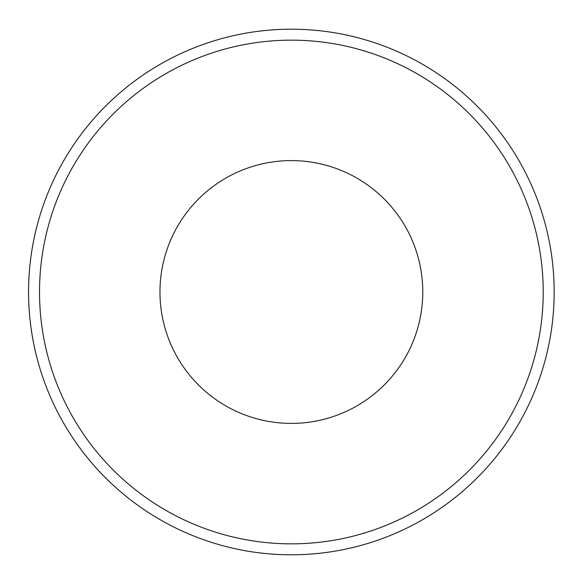 <?xml version="1.0" encoding="UTF-8"?>
<svg xmlns="http://www.w3.org/2000/svg" width="584" height="584" viewBox="0 0 584 584"><rect width="100%" height="100%" fill="white"/><g stroke="black" fill="none" stroke-linecap="round" stroke-linejoin="round"><path stroke-width="0.88" d="M554.165 292A262.8 262.8 0 0 0 291.365 29.2A262.8 262.8 0 0 0 28.565 292A262.8 262.8 0 0 0 291.365 554.8A262.8 262.8 0 0 0 554.165 292M291.365 160.6A131.4 131.4 0 0 0 177.572 357.7A131.4 131.4 0 0 0 405.165 357.7A131.4 131.4 0 0 0 291.365 160.6M543.215 292A251.85 251.85 0 0 1 165.44 510.109A251.85 251.85 0 0 1 165.44 73.891A251.85 251.85 0 0 1 543.215 292"/></g></svg>
